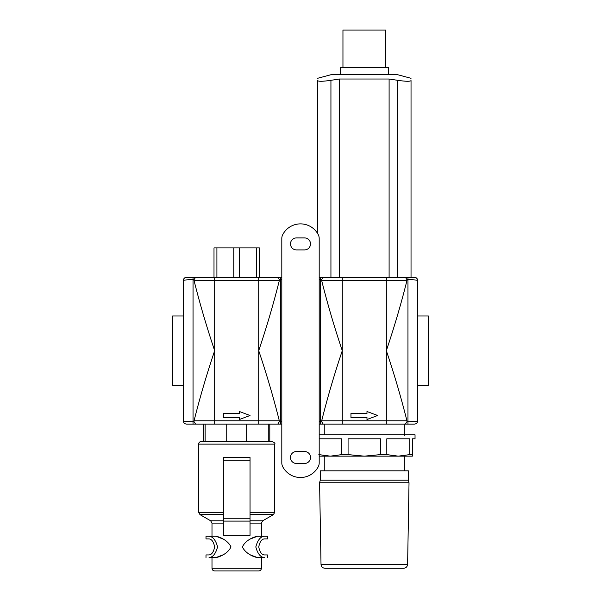 <?xml version="1.0" encoding="UTF-8"?>
<svg xmlns="http://www.w3.org/2000/svg" width="601" height="601" viewBox="0 0 601 601"><rect width="100%" height="100%" fill="white"/><g stroke="black" fill="none" stroke-linecap="round" stroke-linejoin="round"><path stroke-width="0.9" d="M183.297 315.983L172.615 315.983L172.615 385.399L183.297 385.399M279.315 280.607C273.5 303.828 266.634 327.184 258.715 350.691C266.634 374.198 273.5 397.554 279.315 420.775L258.715 420.775L258.715 280.607L279.315 280.607L279.367 279.69L280.344 279.69L280.344 421.692L281.809 421.684M281.809 279.698L280.344 279.69L280.344 277.271L186.633 277.271C184.605 277.474 183.493 278.586 183.297 280.607L183.365 280.494M186.633 424.111C184.605 423.908 183.493 422.796 183.297 420.775C183.493 422.796 184.605 423.908 186.633 424.111L280.344 424.111L277.775 424.111L279.367 421.692L279.315 420.775M205.121 424.111L205.121 441.465L203.589 441.465L203.589 424.111L193.041 424.111L193.041 279.69C187.227 279.713 183.974 280.021 183.297 280.607L183.297 420.775C183.981 421.361 187.227 421.669 193.041 421.692L194.018 421.692L194.063 420.775C199.885 397.554 206.752 374.198 214.67 350.691C206.759 327.229 199.893 303.866 194.063 280.607L194.055 280.547M279.367 421.692L280.344 421.692L280.344 424.111L281.809 424.111M223.347 413.496L239.363 413.496L239.363 411.497L250.039 415.501L239.363 419.506L239.363 417.507L223.347 417.507L223.347 413.496M195.61 424.111L194.018 421.692M281.809 277.271L280.344 277.271M256.477 277.271L256.477 247.905L259.384 247.905L259.384 277.271L277.775 277.271L279.367 279.69M195.61 277.271L194.018 279.69L194.063 280.607L258.715 280.607L258.715 277.271M268.264 424.111L268.264 441.465M246.65 424.111L246.65 441.465L226.735 441.465L226.735 424.111M198.646 444.131C198.803 442.516 199.697 441.622 201.32 441.465L272.065 441.465C274.522 442.591 275.416 443.485 274.74 444.131L198.646 444.131L198.646 512.307L223.347 512.307M214.67 570.95L258.715 570.95L214.67 570.95C213.047 570.792 212.153 569.898 211.995 568.283L211.995 557.6M250.594 554.933L257.468 557.6L264.342 557.6C260.503 557.277 257.664 553.724 255.808 546.955C257.634 540.141 260.481 536.573 264.342 536.242L267.392 536.242L261.39 536.242L261.39 523.103L250.039 523.103L250.039 535.356L223.347 535.356L223.347 523.103L211.995 523.103L211.995 536.242M223.347 535.356L223.347 457.481L250.039 457.481L250.039 535.356M222.791 538.909L215.917 536.242C219.59 536.858 227.802 540.171 230.987 546.887C227.884 553.679 219.598 556.962 215.917 557.6L222.791 554.933M257.468 557.6C253.795 556.984 245.584 553.671 242.398 546.955C245.501 540.164 253.787 536.881 257.468 536.242L250.587 538.909M264.342 536.242L257.468 536.242M215.917 536.242L209.043 536.242C212.874 536.565 215.721 540.119 217.577 546.887C215.751 553.701 212.904 557.27 209.043 557.6L215.917 557.6M267.392 536.242L267.392 538.909L264.342 538.909C261.63 539.157 259.767 541.824 258.746 546.91C259.76 552.011 261.623 554.685 264.342 554.933L267.392 554.933L267.392 557.6M205.993 557.6L205.993 554.933L209.043 554.933C211.755 554.685 213.618 552.018 214.632 546.933C213.625 541.839 211.762 539.165 209.043 538.909L205.993 538.909L205.993 536.242L209.043 536.242L205.993 536.242M256.477 247.905L239.604 247.905L239.604 277.271M233.781 277.271L233.781 247.905L216.908 247.905L216.908 277.271M214.001 277.271L214.001 247.905L216.908 247.905M233.781 247.905L239.604 247.905M319.191 238.394L319.191 462.988A8.008 8.008 0 0 1 318.297 466.654A20.021 20.021 0 0 1 282.703 466.654A8.008 8.008 0 0 1 281.809 462.988L281.809 238.394A8.008 8.008 0 0 1 282.703 234.728A20.021 20.021 0 0 1 318.297 234.728A8.008 8.008 0 0 1 319.191 238.394M304.504 249.911L296.496 249.911A6.01 6.01 0 0 1 290.486 243.901A6.01 6.01 0 0 1 296.496 237.891L304.504 237.891A6.01 6.01 0 0 1 310.514 243.901A6.01 6.01 0 0 1 304.504 249.911M296.496 451.479L304.504 451.479A6.01 6.01 0 0 1 310.514 457.481A6.01 6.01 0 0 1 304.504 463.491L296.496 463.491A6.01 6.01 0 0 1 290.486 457.481A6.01 6.01 0 0 1 296.496 451.479M404.353 424.111L404.353 435.455M414.367 277.271C416.395 277.474 417.507 278.586 417.703 280.607C417.507 278.586 416.395 277.474 414.367 277.271L319.191 277.271M417.635 420.888L417.703 420.775C417.507 422.796 416.395 423.908 414.367 424.111L405.39 424.111L407.959 424.111L407.959 421.692C413.773 421.669 417.026 421.361 417.703 420.775L417.703 280.607C417.019 280.021 413.773 279.713 407.959 279.69L407.959 277.271L397.682 277.271L397.682 80.309L389.102 79.016L339.512 79.016L330.933 80.309C322.842 81.496 318.387 81.578 317.583 80.572C317.583 77.514 317.583 77.514 317.583 80.572C317.583 77.514 317.583 77.514 317.583 80.572L317.583 233.458M405.39 277.271L406.982 279.69L407.959 279.69L407.959 421.692L406.982 421.692L406.937 420.775L342.285 420.775L342.285 424.111L405.39 424.111L406.982 421.692M386.33 277.271L386.33 280.607L406.937 280.607L406.982 279.69M323.225 277.271L321.633 279.69L321.67 280.547M320.656 277.271L320.656 279.69L319.191 279.698M324.262 434.793L324.262 424.111L323.225 424.111L321.633 421.692L320.656 421.692L320.656 424.111L342.285 424.111M321.685 420.775C327.5 397.554 334.366 374.198 342.285 350.691L342.285 420.775L321.685 420.775L321.633 421.692M319.191 421.684L320.656 421.692L320.656 279.69L321.633 279.69M319.191 424.111L320.656 424.111M385.669 67.425L385.669 30.05L342.953 30.05L342.953 67.425M388.336 74.366L388.336 67.425L340.279 67.425L340.279 74.366M317.583 78.303L332.27 74.366L396.344 74.366L411.031 78.303M411.031 277.271L411.031 80.572C411.031 77.514 411.031 77.514 411.031 80.572C411.031 77.514 411.031 77.514 411.031 80.572C410.213 81.578 405.765 81.496 397.682 80.309M389.102 277.271L389.102 79.016M339.512 277.271L339.512 79.016M342.285 277.271L342.285 350.691C334.359 327.154 327.492 303.79 321.685 280.607L386.33 280.607L386.33 350.691C394.241 374.153 401.107 397.516 406.937 420.775M350.961 413.496L366.978 413.496L366.978 411.497L377.653 415.501L366.978 419.506L366.978 417.507L350.961 417.507L350.961 413.496M417.703 406.757L417.703 409.431L417.703 406.757M417.703 413.435L417.703 416.102L417.703 413.435M406.937 280.607C401.115 303.828 394.248 327.184 386.33 350.691L386.33 424.111M417.703 315.983L428.385 315.983L428.385 385.399L417.703 385.399M341.811 454.604L330.325 456.151L364.311 456.151L348.069 454.604L341.811 454.604L341.811 438.798L319.191 438.798M348.069 454.604L348.069 438.798L380.546 438.798L380.546 454.604L364.311 456.151L398.29 456.151L386.804 454.604L380.546 454.604M386.804 454.604L386.804 438.798L409.769 438.798L409.769 454.604L398.29 456.151L412.361 456.151L412.361 454.604L409.769 454.604M412.361 454.604L412.361 438.798L415.036 438.798L415.036 434.793L319.191 434.793M319.191 456.151L330.325 456.151L318.846 454.604M405.021 456.151L398.29 456.151M330.325 456.151L323.593 456.151M409.026 482.761L407.606 564.347C407.335 566.743 405.998 568.05 403.602 568.283L325.021 568.283C322.617 568.05 321.28 566.743 321.017 564.347L319.589 482.761L409.026 482.761L408.357 480.176L320.258 480.176L319.589 482.761M408.357 480.176L408.357 470.831L320.258 470.831L320.258 480.176M404.353 456.151L404.353 470.831M258.715 424.111L258.715 420.775L214.67 420.775L214.67 277.271M214.67 424.111L214.67 420.775L194.063 420.775M193.041 277.271L193.041 279.69L194.018 279.69M250.039 512.307L274.74 512.307L274.74 444.131M223.347 520.789L210.658 520.789L199.983 514.621L223.347 514.621M211.995 568.283L261.39 568.283C261.232 569.898 260.338 570.792 258.715 570.95M223.347 460.156L250.039 460.156M223.347 518.783L250.039 518.783M223.347 521.097L250.039 521.097M250.039 514.621L273.402 514.621L274.74 512.307M250.039 520.789L262.72 520.789L273.402 514.621M330.933 277.271L330.933 80.309M407.606 564.347L321.017 564.347M269.796 424.111L269.796 441.465M199.983 514.621L198.646 512.307M210.658 520.789L211.995 523.103M261.39 523.103L262.72 520.789M261.39 568.283L261.39 557.6M324.262 456.151L324.262 470.831"/></g></svg>
